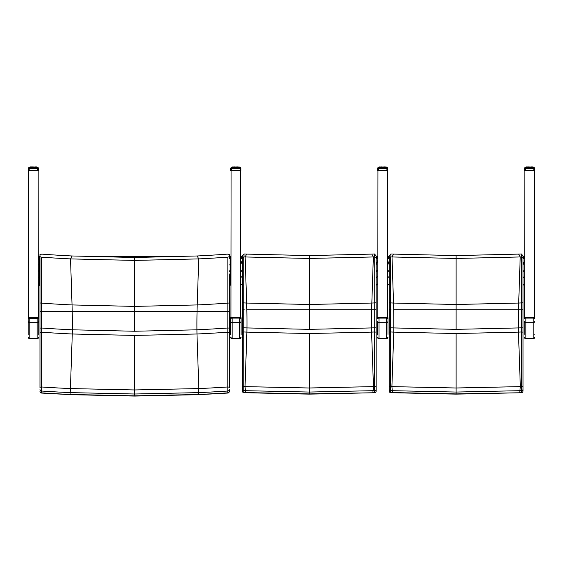 <?xml version="1.0" encoding="UTF-8"?>
<svg xmlns="http://www.w3.org/2000/svg" width="563" height="563" viewBox="0 0 563 563"><rect width="100%" height="100%" fill="white"/><g stroke="black" fill="none" stroke-linecap="round" stroke-linejoin="round"><path stroke-width="0.84" d="M197.17 255.975A1296.983 1285.871 -87.8 0 0 227.417 254.131L229.282 254.455L229.282 256.686L227.881 257.136A1299.84 1288.707 -87.8 0 1 198.725 258.903L134.627 260.416L70.53 258.903A1299.84 1288.707 87.8 0 1 41.373 257.136L39.98 256.686L39.98 254.455L41.838 254.131A1296.983 1285.871 87.8 0 0 72.085 255.975L134.627 257.495L197.17 255.975L198.725 258.903L197.219 304.935L134.627 306.399L72.043 304.935A1345.88 1334.352 87.8 0 1 41.373 303.119L41.373 257.136M227.881 257.136L227.874 311.62L229.282 311.613L229.282 273.921M229.282 302.718A1.633 0.408 180 0 1 227.881 303.119A1345.88 1334.352 -87.8 0 1 197.219 304.935A81.142 10.591 -90 0 0 197.036 311.642L227.874 311.62L227.804 386.978A1.633 0.605 -0 0 1 229.282 387.583L229.282 311.613L41.38 311.62L41.373 303.119A1.633 0.408 0 0 1 39.98 302.718L39.98 311.613L41.38 311.62L39.98 311.613L39.98 387.583A1.633 0.605 180 0 1 41.451 386.978L41.38 311.62L72.219 311.642A81.142 10.591 90 0 0 72.043 304.935L70.53 258.903L72.085 255.975M229.282 255.13L229.282 256.686M39.98 256.686L39.98 302.718M229.282 311.564L229.282 332.402L227.846 332.205A1374.916 1363.143 -87.8 0 1 196.973 333.993L198.838 388.569A1429.373 1417.127 -87.8 0 0 227.804 386.978L227.846 391.018A1.633 1.422 0 0 0 229.282 389.603L229.282 391.433A1.633 1.422 0 0 1 227.846 392.847L227.755 393.058A1.633 1.633 0 0 0 229.282 391.433M198.232 394.473L198.838 388.569L134.627 389.955L70.417 388.569A1429.373 1417.127 87.8 0 1 41.451 386.978L41.416 391.018A1433.426 1421.146 -92.2 0 0 70.6 392.622L134.627 394.001L198.655 392.622A1433.426 1421.146 92.2 0 0 227.846 391.018L227.846 392.847A1435.298 1422.997 -87.8 0 1 198.26 394.473L134.627 395.852L71.022 394.473A1435.298 1422.997 87.8 0 1 41.416 392.847L41.416 391.018A1.633 1.422 180 0 1 39.98 389.603M229.282 328.102L227.853 328.004A1370.736 1358.998 -87.8 0 1 196.923 329.805L134.627 331.248L72.338 329.805A1370.736 1358.998 87.8 0 1 41.402 328.004L39.98 328.102M39.98 332.402L41.416 332.205A1374.916 1363.143 -92.2 0 0 72.282 333.993L134.627 335.428L134.627 396.063L71.093 394.691L41.5 393.058A1.633 1.633 0 0 1 39.98 391.433A1.633 1.422 0 0 0 41.416 392.847L41.732 392.291M134.627 335.428L196.973 333.993A65.407 8.536 -90 0 1 196.923 329.805A81.142 10.591 -90 0 1 197.036 311.642L72.219 311.642A81.142 10.591 90 0 1 72.338 329.805A65.407 8.536 90 0 1 72.282 333.993L70.417 388.569L71.022 394.473M197.923 393.924L198.141 394.691L134.627 396.063M38.347 276.961L39.164 277.77L39.98 277.77M38.347 257.382A0.816 0.816 0 0 1 39.164 256.644L39.98 256.644M39.164 285.335L39.98 285.335L39.164 285.335L38.347 284.519L39.164 285.335L39.164 264.891L38.347 264.899M39.98 264.891L39.164 264.891L39.164 258.727A0.816 0.816 0 0 0 38.347 259.466M39.98 258.727L39.164 258.727L39.164 257.46L38.347 257.46M39.98 257.46L39.164 257.46L39.164 256.644M229.282 277.77L230.098 277.77L230.914 276.961L230.914 264.899L230.098 264.891L230.098 285.335L230.914 284.519L230.914 276.961M87.624 256.644L181.638 256.644M229.282 256.644L230.098 256.644A0.816 0.816 0 0 1 230.914 257.46L230.098 257.46L230.098 257.91L230.914 257.91L230.914 257.46M229.282 258.727L230.098 258.727A0.816 0.816 0 0 1 230.914 259.543L230.914 284.519L230.098 285.335L229.282 285.335L230.098 285.335M229.282 257.91L230.098 257.91L230.098 258.727A0.816 0.816 0 0 1 230.914 259.543L230.914 264.899M230.098 256.644L230.098 257.46L229.282 257.46M229.282 264.891L230.098 264.891L230.098 258.727M37.876 317.342L37.123 317.694L37.123 338.715L29.783 338.715L29.783 317.694L29.03 317.342L38.756 317.708L38.756 334.978M38.347 317.412L38.756 317.708L37.981 317.518M28.558 317.412L28.15 317.708L28.15 334.978M240.232 317.342L239.479 317.694L241.112 317.708L241.112 334.366M241.112 334.978L241.112 317.708L240.338 317.518M230.914 317.412L230.506 317.708L230.506 334.366M376.147 302.514A1.633 0.401 180 0 1 374.747 302.908L374.74 309.763L376.147 309.763L376.147 258.093L374.747 256.911L374.747 302.908A1345.88 1334.366 -90 0 1 371.833 303.049L309.242 304.499L246.657 303.049A1345.88 1334.366 90 0 1 243.744 302.908L243.737 256.911L242.336 258.093L242.336 309.763L243.744 309.763L243.744 302.908A1.633 0.401 0 0 1 242.336 302.514M376.147 258.093L376.147 255.968L374.486 253.962L374.494 256.904A1.661 1.598 -29.6 0 1 374.747 256.911M374.494 256.904A1299.84 1288.721 -90 0 1 373.339 256.96L309.242 258.459L309.242 255.595L371.784 254.096A1296.983 1285.885 -90 0 0 374.296 253.969A1.626 0.387 178.9 0 1 374.486 253.962M376.147 327.884L374.726 327.786L374.74 309.763L371.65 309.763L376.147 309.763L376.147 332.177L376.126 309.763M243.737 256.911A1.661 1.598 29.6 0 1 243.99 256.904L243.997 253.962L242.336 255.968L242.336 258.093M243.997 253.962A1.626 0.387 -178.9 0 1 244.187 253.969A1296.983 1285.885 90 0 0 246.7 254.096L309.242 255.595M244.187 309.763L242.336 309.763L242.336 387.189A1.633 0.619 0 0 1 243.793 386.57L243.744 309.763L244.187 309.763M242.336 307.025L242.336 284.927M371.784 254.096L373.339 256.96L371.833 303.049A81.142 10.591 -90 0 0 371.65 309.763L309.242 309.763L309.242 258.459L245.144 256.96A1299.84 1288.721 90 0 1 243.99 256.904M242.336 332.177L243.765 331.973A1374.916 1363.157 -90 0 0 246.897 332.121L309.242 333.535L371.587 332.121A1374.916 1363.157 90 0 0 374.719 331.973L374.726 327.786A1370.736 1359.012 -90 0 1 371.531 327.933A81.142 10.591 -90 0 1 371.65 309.763L246.833 309.763A81.142 10.591 90 0 0 246.657 303.049L245.144 256.96L246.7 254.096M376.147 391.06L376.147 389.209A1.633 1.422 180 0 1 374.691 390.623L374.691 392.474A1435.298 1423.018 -90 0 1 372.875 392.552L374.592 392.692A1.633 1.633 0 0 0 376.147 391.06A1.633 1.422 180 0 1 374.691 392.474L374.585 392.692M372.776 392.77L309.242 393.91L245.616 392.552A1435.298 1423.018 90 0 1 243.8 392.474A1.633 1.422 180 0 1 242.336 391.06L242.336 327.884L243.758 327.786A1370.736 1359.012 90 0 0 246.953 327.933A81.142 10.591 90 0 0 246.833 309.763L309.242 309.763L309.242 329.355L246.953 327.933A65.407 8.536 90 0 1 246.897 332.121L245.032 386.626A1429.373 1417.148 90 0 1 243.793 386.57L243.8 390.623A1433.426 1421.167 -90 0 0 245.215 390.687L309.242 392.045L373.269 390.687A1433.426 1421.167 90 0 0 374.691 390.623L374.691 386.57A1429.373 1417.148 -90 0 1 373.452 386.626L309.242 387.991L245.032 386.626L245.616 392.552M243.899 392.692L243.8 390.623A1.633 1.422 -0 0 1 242.336 389.209L242.336 391.06A1.633 1.633 0 0 0 243.892 392.692L309.242 394.128L309.242 333.535M242.336 387.189L242.336 389.209M372.875 392.552L373.452 386.626L371.587 332.121A65.407 8.536 -90 0 1 371.531 327.933L309.242 329.355M376.147 389.209L376.147 387.189A1.633 0.619 180 0 0 374.691 386.57L374.719 331.973L376.147 332.177L376.147 387.189M240.704 276.151L242.336 277.77M242.336 264.891L240.704 260.162M240.704 256.644L242.336 256.644L240.704 256.644M377.78 256.644L376.147 256.644L377.78 256.644L377.78 276.151L377.78 260.162L376.147 264.891M376.147 277.77L377.78 276.151L377.78 283.703L376.147 285.335L377.78 283.703M377.78 258.727L376.147 258.727L377.78 258.727L377.78 260.162M240.704 258.727L242.336 258.727L240.704 258.727M230.914 318.172L231.076 170.568M240.542 170.568L240.704 318.172M523.02 302.514A1.633 0.401 180 0 1 521.612 302.908L521.612 309.763L523.02 309.763L523.02 258.093L521.612 256.911L521.612 302.908A1345.88 1334.366 -90 0 1 518.699 303.049L456.114 304.499L393.523 303.049A1345.88 1334.366 90 0 1 390.609 302.908L390.609 256.911L389.209 258.093L389.209 309.763L390.616 309.763L390.609 302.908A1.633 0.401 0 0 1 389.209 302.514M523.02 258.093L523.02 255.968L521.359 253.962L521.366 256.904A1.661 1.598 -29.6 0 1 521.612 256.911M521.366 256.904A1299.84 1288.721 -90 0 1 520.212 256.96L456.114 258.459L456.114 255.595L518.657 254.096A1296.983 1285.885 -90 0 0 521.169 253.969A1.626 0.387 178.9 0 1 521.359 253.962M523.02 327.884L521.598 327.786L521.612 309.763L518.523 309.763L523.02 309.763L523.02 332.177L522.999 309.763M390.609 256.911A1.661 1.598 29.6 0 1 390.863 256.904L390.87 253.962L389.209 255.968L389.209 258.093M390.87 253.962A1.626 0.387 -178.9 0 1 391.06 253.969A1296.983 1285.885 90 0 0 393.572 254.096L456.114 255.595M391.06 309.763L389.209 309.763L389.209 387.189A1.633 0.619 0 0 1 390.666 386.57L390.616 309.763L391.06 309.763M389.209 307.025L389.209 284.927M518.657 254.096L520.212 256.96L518.699 303.049A81.142 10.591 -90 0 0 518.523 309.763L456.114 309.763L456.114 258.459L392.017 256.96A1299.84 1288.721 90 0 1 390.863 256.904M389.209 332.177L390.638 331.973A1374.916 1363.157 -90 0 0 393.769 332.121L456.114 333.535L518.46 332.121A1374.916 1363.157 90 0 0 521.591 331.973L521.598 327.786A1370.736 1359.012 -90 0 1 518.403 327.933A81.142 10.591 -90 0 1 518.523 309.763L393.706 309.763A81.142 10.591 90 0 0 393.523 303.049L392.017 256.96L393.572 254.096M523.02 391.06L523.02 389.209A1.633 1.422 180 0 1 521.556 390.623L521.556 392.474A1435.298 1423.018 -90 0 1 519.74 392.552L521.465 392.692A1.633 1.633 0 0 0 523.02 391.06A1.633 1.422 180 0 1 521.556 392.474L521.458 392.692M519.649 392.77L456.114 393.91L392.481 392.552A1435.298 1423.018 90 0 1 390.666 392.474A1.633 1.422 180 0 1 389.209 391.06L389.209 327.884L390.631 327.786A1370.736 1359.012 90 0 0 393.826 327.933A81.142 10.591 90 0 0 393.706 309.763L456.114 309.763L456.114 329.355L393.826 327.933A65.407 8.536 90 0 1 393.769 332.121L391.904 386.626A1429.373 1417.148 90 0 1 390.666 386.57L390.666 390.623A1433.426 1421.167 -90 0 0 392.087 390.687L456.114 392.045L520.142 390.687A1433.426 1421.167 90 0 0 521.556 390.623L521.563 386.57A1429.373 1417.148 -90 0 1 520.325 386.626L456.114 387.991L391.904 386.626L392.481 392.552M390.771 392.692L390.666 390.623A1.633 1.422 -0 0 1 389.209 389.209L389.209 391.06A1.633 1.633 0 0 0 390.764 392.692L456.114 394.128L456.114 333.535M389.209 387.189L389.209 389.209M519.74 392.552L520.325 386.626L518.46 332.121A65.407 8.536 -90 0 1 518.403 327.933L456.114 329.355M523.02 389.209L523.02 387.189A1.633 0.619 180 0 0 521.563 386.57L521.591 331.973L523.02 332.177L523.02 387.189M387.576 276.151L389.209 277.77M389.209 264.891L387.576 260.162M524.653 260.162L523.02 264.891M523.02 277.77L524.653 276.151M387.576 258.727L389.209 258.727L387.576 258.727M523.02 258.727L524.653 258.727L523.02 258.727M387.576 256.644L389.209 256.644M523.02 256.644L524.653 256.644M377.787 318.172L377.949 170.568M387.414 170.568L387.576 318.172M28.558 318.172L28.72 170.568M38.347 318.172L38.185 170.568M524.653 318.172L524.822 170.568M534.287 170.568L534.442 318.172M387.576 317.412L387.977 317.708L387.977 334.366M387.224 317.405L386.345 317.694L387.344 317.546M387.048 317.342L378.252 317.342M377.372 337.082L379.005 338.715L379.005 322.705A1.633 1.619 180 0 1 377.372 321.093L377.372 334.978M377.787 317.412L377.372 318.327L379.005 318.095L379.005 317.694L386.345 317.694L386.345 318.095L387.977 318.327M534.85 334.978L534.85 334.366M534.097 317.405L533.217 317.694L534.217 317.546M533.921 317.342L525.124 317.342M524.244 337.082L525.877 338.715L525.877 322.705A1.633 1.619 180 0 1 524.244 321.093L524.244 334.366M524.653 317.412L524.244 318.327L525.877 318.095L525.877 317.694L533.217 317.694L533.217 318.095L534.85 318.327M37.531 167.605L37.7 167.542A0.816 0.816 0 0 1 38.509 168.358L38.509 168.358A0.816 0.816 180 0 0 37.7 167.542L37.7 168.604L38.509 168.414A0.816 0.816 180 0 0 37.7 167.598A0.816 0.816 0 0 1 38.509 168.414L38.509 170.568L28.396 170.568L28.396 168.414L29.213 168.604L29.213 167.598A0.816 0.816 180 0 0 28.396 168.414L28.396 168.414A0.816 0.816 0 0 1 29.213 167.598L29.213 167.542A0.816 0.816 180 0 0 28.396 168.358L28.396 168.358A0.816 0.816 0 0 1 29.213 167.542L29.375 167.605M38.509 168.414A0.816 0.816 0 0 0 37.7 167.598L29.213 167.598A0.816 0.816 0 0 0 28.396 168.414L28.396 168.344M30.022 167.598L30.135 166.993L29.213 167.598L37.7 167.598L37.123 167.598L36.954 166.993L36.884 167.598M36.708 167.12L36.187 166.993L36.771 166.993L36.539 167.598M36.313 167.127L36.313 167.598L36.187 166.993L35.659 166.993L36.313 167.12L36.06 167.598M35.356 167.598L35.033 166.993L35.758 167.12L35.413 166.993L35.462 167.598M35.11 167.598L34.751 166.993L34.779 167.598M34.392 167.598L34.336 166.993L34.04 167.598M33.632 167.598L33.604 166.993L33.273 167.598M32.865 167.598L32.865 166.993L33.189 167.598M32.865 167.12L32.513 167.598M35.758 167.598L35.659 166.993L31.5 166.993L32.57 166.993L31.873 166.993L31.795 167.598M32.154 166.993L31.746 167.598L31.809 167.007M31.873 166.993L30.93 166.993L31.5 166.993L31.155 167.598M30.845 167.598L31.254 166.993L30.043 166.993L30.191 167.598L30.726 166.993L30.585 167.598M29.825 167.598L29.916 166.993L29.79 167.598M37.123 167.598L37.067 167.12M36.996 167.598L36.869 166.993L37.081 167.598M38.509 168.344L38.509 168.358A0.816 0.816 0 0 0 37.7 167.542L37.123 167.542L37.7 167.542M30.106 167.063L29.213 167.542L29.79 167.542M31.795 167.063L31.444 167.063M32.513 167.063L32.126 167.063M33.273 167.063L32.865 167.063M36.539 167.063L35.955 167.063M36.954 166.937L36.44 166.937L36.954 166.937M35.096 166.951L34.681 167.063M34.779 167.063L34.392 167.063M34.463 167.063L33.942 167.063M34.04 167.063L33.632 167.063M33.717 167.063L33.189 167.063M32.865 166.937L30.93 166.937L32.443 167.063M32.154 166.937L31.444 167.598M31.5 166.937L30.367 167.063M30.367 167.598L30.311 166.937L30.93 166.937M239.887 167.605L240.056 167.542A0.816 0.816 0 0 1 240.865 168.358L240.865 168.358A0.816 0.816 180 0 0 240.056 167.542L240.056 167.598A0.816 0.816 0 0 1 240.865 168.414L240.865 170.568L230.753 170.568L230.753 168.358A0.816 0.816 0 0 1 231.569 167.542A0.816 0.816 180 0 0 230.753 168.358L230.753 168.344M240.865 168.344L240.865 168.358A0.816 0.816 0 0 0 240.056 167.542L239.479 167.542L240.056 167.542M240.865 168.414A0.816 0.816 0 0 0 240.056 167.598L240.056 168.604L240.865 168.414A0.816 0.816 180 0 0 240.865 168.407L240.865 168.414A0.816 0.816 180 0 0 240.056 167.598L231.569 167.598A0.816 0.816 180 0 0 230.753 168.414L230.753 168.414A0.816 0.816 0 0 1 231.569 167.598L231.731 167.605M232.195 167.063L232.146 167.598L231.569 167.598A0.816 0.816 0 0 0 230.753 168.414L231.569 168.604L231.569 167.598L240.056 167.598L239.479 167.598L239.366 167.063M235.221 167.598L235.221 166.993L233.202 167.063M234.152 167.063L233.8 167.063M234.87 167.063L234.482 167.063M235.63 167.063L235.221 167.063M237.466 167.598L237.107 166.993L239.24 167.12L237.389 166.993L237.516 167.598L237.466 167.063M238.895 167.063L238.311 167.063M239.359 167.063L239.479 167.542L239.423 167.063M237.452 166.951L237.037 167.063M237.136 167.063L236.749 167.063M236.819 167.063L236.298 167.063M236.397 167.063L235.988 167.063M236.073 167.063L235.545 167.063M233.511 167.063L234.799 167.063M235.221 166.937L234.229 166.937L234.152 167.598M234.229 166.937L232.723 167.063M232.822 167.063L232.301 167.063M232.252 167.063L232.667 166.937M239.479 167.598L239.345 166.993L239.366 167.598M239.085 167.598L238.951 166.993L238.895 167.598M238.656 167.598L238.543 166.993L238.416 167.598M238.107 167.598L238.015 166.993L237.818 167.598M238.107 167.12L236.692 166.993L237.136 167.598M237.389 166.993L235.96 166.993L236.397 166.993L236.397 167.598M235.988 167.598L235.658 166.993L235.63 167.598M232.723 167.598L232.667 166.993L234.926 166.993L234.87 167.598M236.397 166.993L234.229 166.993L234.102 167.598L234.166 167.007M234.511 166.993L233.8 167.12L233.8 167.598M234.229 166.993L233.61 166.993L233.511 167.598M232.378 167.598L232.491 166.993L232.146 167.598M232.181 167.598L232.667 166.993L232.273 166.993M239.423 167.12L239.24 167.598M386.76 167.605L386.922 167.542A0.816 0.816 0 0 1 387.738 168.358L387.738 168.358A0.816 0.816 180 0 0 386.922 167.542L386.922 167.598A0.816 0.816 0 0 1 387.738 168.414L387.738 170.568L377.625 170.568L377.625 168.414A0.816 0.816 0 0 1 378.442 167.598L378.442 167.542A0.816 0.816 0 0 0 377.625 168.358L377.625 168.358A0.816 0.816 0 0 1 378.442 167.542A0.816 0.816 180 0 0 377.625 168.358L377.625 168.344M387.738 168.344L387.738 168.358A0.816 0.816 0 0 0 386.922 167.542L386.345 167.542L386.922 167.542M379.068 167.063L379.019 167.598L378.442 167.598A0.816 0.816 180 0 0 377.625 168.414L378.442 168.604L378.442 167.598A0.816 0.816 0 0 0 377.625 168.414L377.625 168.414M382.094 167.598L382.094 166.993L380.074 167.063M381.024 167.063L380.672 167.063M381.742 167.063L381.355 167.063M382.502 167.063L382.094 167.063M384.339 167.598L383.98 166.993L386.112 167.12L384.262 166.993L384.388 167.598L384.339 167.063M385.768 167.063L385.183 167.063M387.738 168.414A0.816 0.816 0 0 0 386.922 167.598L386.922 168.604L387.738 168.414A0.816 0.816 180 0 0 387.738 168.407L387.738 168.414A0.816 0.816 180 0 0 386.922 167.598L386.19 167.063M386.345 167.542L386.295 167.063M386.112 167.063L385.669 166.937M384.325 166.951L383.903 167.063M384.008 167.063L383.621 167.063M383.692 167.063L383.171 167.063M383.269 167.063L382.861 167.063M382.946 167.063L382.418 167.063M380.384 167.063L381.672 167.063M382.094 166.937L381.102 166.937L381.024 167.598M381.102 166.937L379.596 167.063M379.694 167.063L379.173 167.063M379.124 167.063L379.539 166.937M386.345 167.598L378.442 167.598L386.922 167.598L386.345 167.598L386.218 166.993L386.239 167.598M385.958 167.598L385.824 166.993L385.768 167.598M385.528 167.598L385.416 166.993L385.289 167.598M384.979 167.598L384.888 166.993L384.691 167.598M384.979 167.12L383.565 166.993L384.008 167.598M384.262 166.993L382.833 166.993L383.269 166.993L383.269 167.598M382.861 167.598L382.53 166.993L382.502 167.598M379.596 167.598L379.539 166.993L381.798 166.993L381.742 167.598M383.269 166.993L381.102 166.993L380.975 167.598L381.038 167.007M381.383 166.993L380.672 167.12L380.672 167.598M381.102 166.993L380.475 166.993L380.384 167.598M379.251 167.598L379.363 166.993L379.019 167.598M379.054 167.598L379.539 166.993L379.145 166.993M386.19 167.12L386.112 167.598M534.611 170.512L534.611 168.358A0.816 0.816 180 0 0 533.794 167.542L533.794 167.598A0.816 0.816 0 0 1 534.611 168.414L534.611 170.568L524.491 170.568L524.491 168.358A0.816 0.816 0 0 1 525.307 167.542A0.816 0.816 180 0 0 524.491 168.358L524.498 168.344M534.611 168.358L534.611 168.358A0.816 0.816 0 0 0 533.794 167.542A0.816 0.816 0 0 1 534.611 168.358L534.611 168.344M534.611 168.414L534.611 168.414A0.816 0.816 0 0 0 533.794 167.598L533.794 168.604L534.611 168.414A0.816 0.816 180 0 0 534.611 168.407L534.611 168.414A0.816 0.816 180 0 0 533.794 167.598L525.307 167.598A0.816 0.816 180 0 0 524.491 168.414L524.491 168.414A0.816 0.816 0 0 1 525.307 167.598L525.476 167.605M525.941 167.063L525.884 167.598L525.307 167.598A0.816 0.816 0 0 0 524.491 168.414L525.307 168.604L525.307 167.598L533.794 167.598L533.217 167.598L533.112 167.063M528.967 167.598L528.967 166.993L526.947 167.063M527.897 167.063L527.545 167.063M528.615 167.063L528.228 167.063M529.375 167.063L528.967 167.063M531.205 167.598L530.853 166.993L532.985 167.12L531.134 166.993L531.261 167.598L531.205 167.063M532.64 167.063L532.056 167.063M533.633 167.605L533.168 167.063M531.19 166.951L530.775 167.063M530.881 167.063L530.494 167.063M530.564 167.063L530.043 167.063M530.142 167.063L529.734 167.063M529.818 167.063L529.29 167.063M527.25 167.063L528.544 167.063M528.967 166.937L527.974 166.937L527.897 167.598M527.974 166.937L526.468 167.063M526.56 167.063L526.018 166.937M525.997 167.063L526.412 166.937M533.168 167.12L533.112 167.598M532.83 167.598L532.697 166.993L532.64 167.598M532.401 167.598L532.281 166.993L532.162 167.598M531.852 167.598L531.754 166.993L531.563 167.598M531.852 167.12L530.437 166.993L530.881 167.598M531.134 166.993L529.706 166.993L530.142 166.993L530.142 167.598M529.734 167.598L529.403 166.993L529.375 167.598M526.468 167.598L526.412 166.993L528.671 166.993L528.615 167.598M530.142 166.993L527.974 166.993L527.841 167.598L527.911 167.007M528.256 166.993L527.545 167.12L527.545 167.598M527.974 166.993L527.348 166.993L527.25 167.598M526.124 167.598L526.236 166.993L525.884 167.598M525.926 167.598L526.412 166.993L526.018 166.993M533.062 167.12L532.985 167.598M134.627 331.248L134.627 257.495M39.98 271.275L39.164 271.275A0.816 0.401 180 0 1 38.347 270.902M39.98 270.859L39.164 270.859A0.816 0.401 180 0 1 38.347 270.486M39.98 257.91L38.347 257.91M229.282 271.275L230.098 271.275A0.816 0.401 -0 0 0 230.914 270.866M229.282 270.859L230.098 270.859A0.816 0.401 -0 0 0 230.914 270.451M124.332 257.46L144.923 257.46M29.079 317.342L28.15 317.708L28.931 317.518M28.15 318.327L38.756 318.327M28.15 321.093A1.633 1.619 180 0 0 29.783 322.705L37.123 322.705A1.633 1.619 -0 0 0 38.756 321.093M28.15 337.061A1.633 1.619 180 0 0 29.783 338.673L37.123 338.673A1.633 1.619 -0 0 0 38.756 337.061M231.372 317.342L230.506 317.708L231.287 317.518M241.112 318.327L239.479 318.095L239.479 317.694L232.139 317.694L232.139 318.095L230.506 318.327M240.704 317.412L241.112 317.708M230.506 321.093A1.633 1.619 180 0 0 232.139 322.705L239.479 322.705L239.479 338.715L232.139 338.715L232.139 318.095L239.479 318.095L239.479 322.705A1.633 1.619 -0 0 0 241.112 321.093M230.506 337.061A1.633 1.619 180 0 0 232.139 338.673L239.479 338.673A1.633 1.619 -0 0 0 241.112 337.061M242.336 271.275A1.633 0.809 180 0 1 240.704 270.514M240.704 283.703L242.336 285.335L240.704 283.703M242.336 270.859A1.633 0.809 180 0 1 240.704 270.099M376.147 270.859A1.633 0.809 -0 0 0 377.78 270.05M376.147 271.275A1.633 0.809 -0 0 0 377.78 270.465M240.704 257.91L242.336 257.91M376.147 257.91L377.78 257.91M240.704 257.46L242.336 257.46M376.147 257.46L377.78 257.46M389.209 271.275A1.633 0.809 180 0 1 387.576 270.514M387.576 283.703L389.209 285.335L387.576 283.703M389.209 270.859A1.633 0.809 180 0 1 387.576 270.099M523.02 270.859A1.633 0.809 -0 0 0 524.653 270.099M523.02 271.275A1.633 0.809 -0 0 0 524.653 270.514M523.02 285.335L524.653 283.703L523.02 285.335M387.576 257.91L389.209 257.91M523.02 257.91L524.653 257.91M387.576 257.46L389.209 257.46M523.02 257.46L524.653 257.46M378.237 317.342L377.372 317.708L378.146 317.518M387.977 321.093A1.633 1.619 -0 0 1 386.345 322.705L379.005 322.705L379.005 318.095L386.345 318.095L386.345 338.673L379.005 338.673A1.633 1.619 180 0 1 377.372 337.061M379.005 338.715L386.345 338.673A1.633 1.619 -0 0 0 387.977 337.061M525.103 317.342L524.244 317.708L525.019 317.518M534.85 321.093A1.633 1.619 -0 0 1 533.217 322.705L525.877 322.705L525.877 318.095L533.217 318.095L533.217 338.673L525.877 338.673A1.633 1.619 180 0 1 524.244 337.061M525.877 338.715L533.217 338.673A1.633 1.619 -0 0 0 534.85 337.061M29.213 170.568L29.213 168.604L37.7 168.604L37.7 170.568M36.729 167.12L36.799 167.598M32.126 167.598L32.126 167.12L32.443 167.598M30.465 167.598L30.465 166.993M36.321 167.598L36.187 166.993L36.44 167.598M35.758 167.12L35.955 167.598M36.595 166.993L35.652 166.993L35.793 167.598L35.786 167.127M34.463 167.598L34.463 167.12L34.681 167.598M33.717 167.598L33.717 167.12L33.942 167.598M32.964 167.598L32.964 167.12M32.232 167.598L32.232 167.12M31.549 167.598L31.549 167.12M31.12 167.12L31.12 167.598L31.5 166.993M30.951 167.598L30.951 167.12M30.106 167.598L30.353 166.993L29.916 166.993M29.839 167.12L29.909 167.598M33.604 166.937L34.04 166.937L33.604 166.937M35.659 166.937L35.033 166.937M231.569 167.542L232.146 167.542L232.146 167.063L232.146 167.542L231.569 167.542A0.816 0.816 0 0 0 230.753 168.358L230.753 168.358M235.96 166.937L236.397 166.937L235.96 166.937M238.015 166.937L237.389 166.937M233.202 167.598L233.511 167.12M231.569 170.568L231.569 168.604L240.056 168.604L240.056 170.568M233.856 166.993L233.476 167.598L233.61 166.993L232.667 166.993L232.533 167.598M239.085 167.12L239.155 167.598M239.078 167.598L239.064 167.12M236.749 167.598L236.397 167.12M234.482 167.598L234.482 167.12L234.799 167.598M232.822 167.598L232.822 167.12L232.962 167.598M232.554 167.12L232.547 167.598M239.345 166.993L239.437 167.598M238.951 166.993L238.522 166.993L238.796 167.598M238.142 167.127L238.311 167.598M237.452 167.007L237.713 167.598M236.819 167.598L236.819 167.12L237.037 167.598M236.073 167.598L236.073 167.12L236.298 167.598M235.221 167.12L235.545 167.598M235.32 167.598L235.32 167.12M234.588 167.598L234.588 167.12M233.905 167.598L233.905 167.12M233.307 167.598L233.307 167.12M232.955 167.12L232.955 167.598L232.941 167.12M232.463 167.598L232.399 166.993M232.252 167.598L232.343 167.12M382.833 166.937L383.269 166.937L382.833 166.937M384.888 166.937L384.262 166.937M380.074 167.598L380.384 167.12M378.442 170.568L378.442 168.604L386.922 168.604L386.922 170.568M386.218 166.993L386.309 167.598M380.722 166.993L380.342 167.598L380.475 166.993L379.539 166.993L379.406 167.598M385.958 167.12L386.028 167.598M385.944 167.598L385.936 167.12M383.621 167.598L383.269 167.12M381.355 167.598L381.355 167.12L381.672 167.598M379.694 167.598L379.694 167.12L379.835 167.598M379.427 167.12L379.413 167.598M385.824 166.993L385.395 166.993L385.669 167.598M385.549 167.12L385.549 167.598L385.535 167.127M385.015 167.127L385.183 167.598M384.325 167.007L384.585 167.598M383.692 167.598L383.692 167.12L383.903 167.598M382.946 167.598L382.946 167.12L383.171 167.598M382.094 167.12L382.418 167.598M382.193 167.598L382.193 167.12M381.461 167.598L381.461 167.12M380.778 167.598L380.778 167.12M380.18 167.598L380.18 167.12M379.828 167.12L379.828 167.598L379.814 167.12M379.335 167.598L379.272 166.993M379.124 167.598L379.216 167.12M533.091 166.937L533.217 167.542L533.794 167.542M525.307 167.542L525.884 167.542L525.884 167.063L525.884 167.542L525.307 167.542A0.816 0.816 0 0 0 524.491 168.358L524.491 168.358M529.706 166.937L530.142 166.937L529.706 166.937M531.754 166.937L531.134 166.937M533.098 167.063L532.542 166.937M526.947 167.598L527.25 167.12M525.307 170.568L525.307 168.604L533.794 168.604L533.794 170.568M533.217 167.12L532.872 166.993L533.182 167.598M527.594 166.993L527.214 167.598L527.348 166.993L526.412 166.993L526.278 167.598M532.83 167.12L532.901 167.598M532.816 167.598L532.809 167.12M530.494 167.598L530.142 167.12M528.228 167.598L528.228 167.12L528.544 167.598M526.56 167.598L526.56 167.12L526.708 167.598M526.299 167.12L526.285 167.598M532.697 166.993L532.267 166.993L532.542 167.598M532.422 167.12L532.422 167.598L532.408 167.127M531.887 167.127L532.056 167.598M531.19 167.007L531.458 167.598M530.564 167.598L530.564 167.12L530.775 167.598M529.818 167.598L529.818 167.12L530.043 167.598M528.967 167.12L529.29 167.598M529.065 167.598L529.065 167.12M528.326 167.598L528.326 167.12M527.651 167.598L527.651 167.12M527.052 167.598L527.052 167.12M526.694 167.12L526.694 167.598L526.687 167.12M526.208 167.598L526.138 166.993M525.997 167.598L526.088 167.12M198.141 394.691L227.755 393.058M37.89 317.342L29.093 317.342M37.123 338.715L38.756 337.082M29.783 338.715L28.15 337.082M240.169 317.342L231.449 317.342M239.479 338.715L241.112 337.082M232.139 338.715L230.506 337.082M372.755 392.777L309.242 394.128M519.628 392.777L456.114 394.128M386.345 338.715L387.977 337.082M534.301 317.419L534.85 317.708M533.217 338.715L534.85 337.082M37.531 167.661L29.375 167.661M35.659 166.993L35.033 166.993M29.213 167.542A0.816 0.816 0 0 0 28.396 168.358L28.396 168.358M37.123 167.542L36.989 166.937M233.286 166.937L232.822 166.937M233.856 166.937L233.483 167.063M239.887 167.661L231.731 167.661M238.543 166.993L238.008 166.993M379.019 167.542L379.019 167.063L379.019 167.542M380.152 166.937L379.694 166.937M380.722 166.937L380.349 167.063M385.824 166.937L386.218 166.937M386.76 167.661L378.603 167.661M385.416 166.993L384.881 166.993M527.024 166.937L526.567 166.937M527.594 166.937L527.221 167.063M533.633 167.661L525.476 167.661M532.281 166.993L531.754 166.993"/></g></svg>
